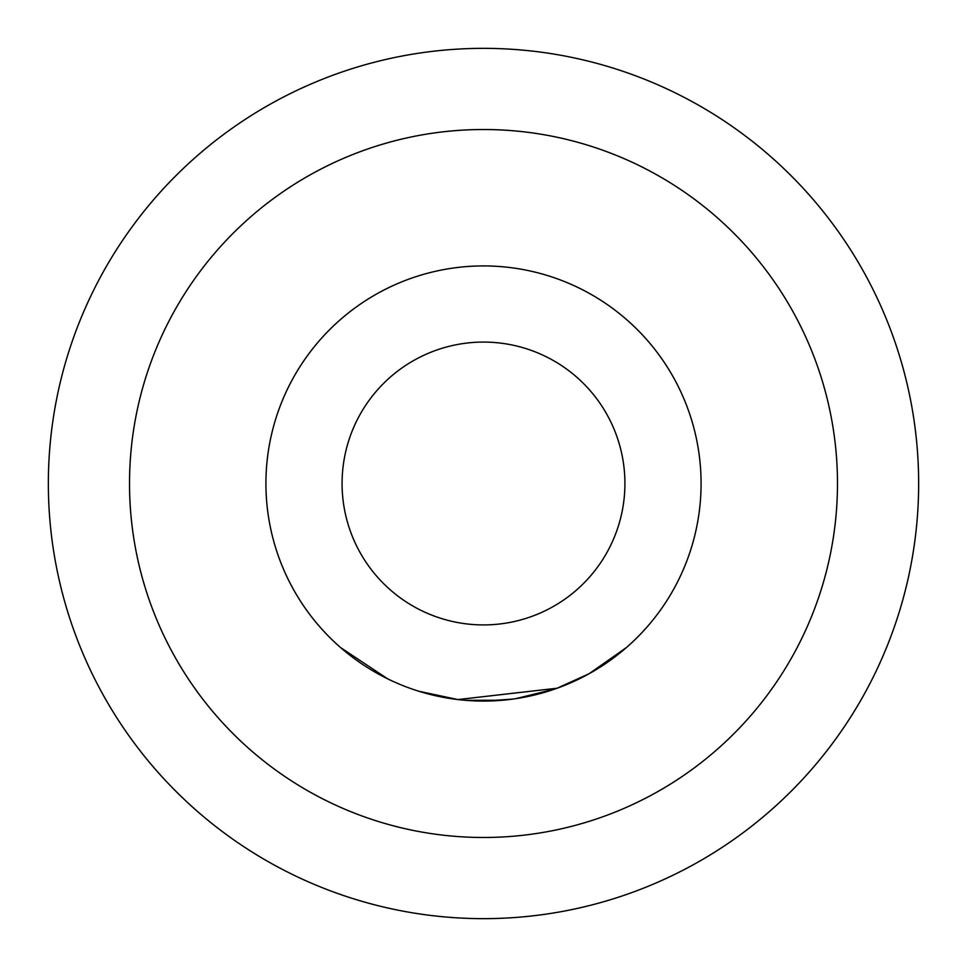 <?xml version="1.0" encoding="UTF-8"?>
<svg xmlns="http://www.w3.org/2000/svg" width="967" height="967" viewBox="0 0 967 967"><rect width="100%" height="100%" fill="white"/><g stroke="black" fill="none" stroke-linecap="round" stroke-linejoin="round"><path stroke-width="1.45" d="M340.71 647.66L387.646 678.822L340.71 647.66M329.65 637.35A217.575 217.575 0 0 0 637.35 637.35A217.575 217.575 0 0 0 637.35 329.65A217.575 217.575 0 0 0 329.65 329.65A217.575 217.575 0 0 0 329.65 637.35M383.5 583.5A141.424 141.424 0 0 0 583.5 583.5A141.424 141.424 0 0 0 583.5 383.5A141.424 141.424 0 0 0 383.5 383.5A141.424 141.424 0 0 0 383.5 583.5A141.424 141.424 0 0 0 583.5 583.5A141.424 141.424 0 0 0 583.5 383.5M532.164 695.563L515.677 698.682L554.575 689.133M557.197 688.214L457.875 699.564L418.747 691.224M410.371 688.419L413.658 689.568M512.643 699.117L483.681 701.063M626.483 647.491L589.072 673.745L557.282 688.141M455.711 699.298L451.807 698.754M554.018 689.326L546.258 691.828M542.076 693.037L536.48 694.524M502.332 700.253L465.127 700.301M439.78 696.639L439.054 696.482M442.439 697.171L423.558 692.65M451.794 698.754L448.253 698.198M434.509 695.491L420.645 691.792M417.623 690.861L415.991 690.341M464.946 700.277L457.85 699.552M455.759 699.298L454.804 699.177M129.518 483.5A353.982 353.982 0 0 0 483.5 837.482A353.982 353.982 0 0 0 837.482 483.5A353.982 353.982 0 0 0 483.5 129.518A353.982 353.982 0 0 0 129.518 483.5M918.65 483.5A435.15 435.15 0 0 1 483.5 918.65A435.15 435.15 0 0 1 48.35 483.5A435.15 435.15 0 0 1 483.5 48.35A435.15 435.15 0 0 1 918.65 483.5"/></g></svg>
